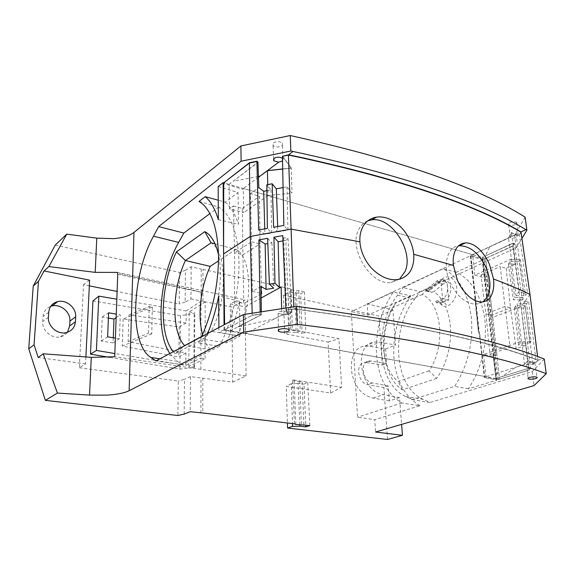 <?xml version="1.0" encoding="UTF-8"?>
<svg xmlns="http://www.w3.org/2000/svg" width="575" height="575" viewBox="0 0 575 575"><rect width="100%" height="100%" fill="white"/><g stroke="black" fill="none" stroke-linecap="round" stroke-linejoin="round"><path stroke-width="0.43" stroke-dasharray="2.88 2.16" d="M435.699 301.357L442.577 298.439L440.874 280.823L436.964 282.418L426.478 291.072L425.442 290.368L428.835 291.209L439.868 282.009L441.866 280.744L445.833 280.32C450.865 282.778 452.094 287.852 449.528 295.557L447.062 299.352L443.9 301.652L439.782 303.406L436.396 302.558L435.699 301.357L440.773 302.594L443.275 302.313L448.773 299.978L447.041 282.447L440.874 280.823M436.396 302.558L440.558 300.797L443.742 298.497C449.391 292.891 448.572 280.629 442.542 279.486L438.56 279.903L436.554 281.175L425.442 290.368M442.577 298.439L448.773 299.978M436.964 282.418L443.152 284.036L447.041 282.447M426.478 291.072L431.588 292.352L434.01 291.604C437.582 294.285 440.673 297.857 443.275 302.313M443.152 284.036L434.01 291.604M440.773 302.594L442.491 305.742L445.589 306.863C454.854 326.772 450.901 359.102 436.619 378.386L428.986 370.796C446.315 345.913 441.895 303.176 422.244 294.515L428.411 288.348L430.064 289.132L428.806 290.612L431.588 292.352M439.782 303.406L442.491 305.742M428.835 291.202L428.806 290.612M430.064 289.132L441.643 279.464C450.893 270.868 461.279 284.776 454.868 297.915L454.085 299.489C452.209 302.766 449.902 305.009 447.156 306.202L445.589 306.863M428.986 370.796L398.238 381.512C380.787 368.51 378.515 331.811 392.639 307.697L395.658 303.075L428.411 288.348M422.244 294.515L392.639 307.697M412.174 399.589L429.913 402.507L423.114 399.323L405.483 396.405L412.174 399.589L454.617 386.342C467.906 365.527 473.469 342.463 471.313 317.163C467.949 292.704 458.541 276.561 443.095 268.741L403.132 287.615L420.203 291.705L516.199 247.803L521.956 238.316M405.483 396.405C376.74 383.662 373.434 326.039 397.555 295.155L403.132 287.615M436.619 378.386L402.356 389.9C380.672 375.547 377.976 330.941 395.658 303.075M402.356 389.9L398.238 381.512M484.387 377.121L484.811 377.66L479.723 334.765L484.387 377.121L498.144 379.558L528.698 370.25L499.538 379.119L492.804 317.386L485.645 258.427L482.159 257.42L512.842 243.433L514.366 243.505L522.316 300.013L513.331 299.719L514.747 297.678L524.199 297.404L522.316 300.013M521.051 231.984L519.448 234.686L517.09 234.923L518.19 235.441L516.99 237.317C514.187 238.345 511.994 238.402 510.413 237.489L511.484 235.664L515.811 234.78L511.491 232.559L508.473 238.014L472.607 254.66L474.857 275.166L511.427 259.052L508.473 238.014L489.828 246.668L485.322 255.976L512.814 243.218L514.33 243.275L512.771 245.899L484.229 259.059L470.868 255.623L470.35 255.868L470.903 256.27L483.18 259.821L456.313 272.205C471.924 280.018 481.476 296.053 484.955 320.318C487.219 345.41 481.692 368.244 468.366 388.815L497.016 380.097L484.811 377.66M468.366 388.815L454.617 386.342M544.273 359.059L532.22 371.622L429.913 402.507M283.453 314.381L281.757 315.229L288.787 314.202L291.525 312.211L287.701 311.722L288.118 312.06L287.349 313.548L283.453 314.381L278.171 313.519L278.753 311.787L286.501 311.262L285.955 310.299L293.904 309.084L306.935 310.716C409.968 324.71 485.056 340.544 532.206 358.203L538.035 360.331L536.216 362.264L533.722 362.43L533.931 363.824L532.565 363.731L532.385 362.322L527.893 362.911L526.571 364.241C528.13 364.895 530.416 364.873 533.413 364.169L533.514 364.14C534.908 363.673 535.354 363.228 534.851 362.796L533.722 362.43M474.857 275.166L484.337 277.732L486.853 276.64L495.981 355.465L493.278 356.378L483.568 354.444L521.841 341.219L524.501 364.514L527.929 360.726L532.385 362.322M524.501 364.514L515.797 367.238L501.86 376.618L528.842 368.201L530.452 368.388L528.856 368.345M530.452 368.388L528.698 370.25M423.114 399.323C393.983 386.623 390.332 329.576 414.589 299.144L420.203 291.705M456.313 272.205L443.095 268.741M489.828 246.668L508.458 237.87M474.634 297.383L475.309 295.945L474.964 297.692L474.634 297.39L478.45 332.149L479.723 334.765M470.868 255.623L475.309 295.945M482.116 258.887L495.938 379.428M482.684 258.621L489.03 317.616L496.541 379.241M498.144 379.558L490.985 318.09L489.03 317.616M484.229 259.059L490.985 318.09L492.804 317.386L485.645 258.427L224.077 182.907L225.127 182.706L224.207 182.44M529.977 294.371L521.058 306.547L528.677 370.084L530.438 368.23L523.365 308.114L514.352 307.833L518.607 345.151L525.881 345.309L516.12 348.623L510.054 347.307L489.929 354.214L485.889 313.921L505.022 306.439L500.221 266.556L506.151 268.288L515.488 264.248L508.429 263.954L509.939 261.481L519.261 261.23L524.199 297.404M493.278 356.378L495.923 378.472L528.842 368.201L501.86 376.618M261.316 311.808L261.345 314.626L260.216 314.029L261.345 314.626L237.877 326.887L261.345 314.798L230.374 330.805L224.703 329.791L252.217 315.237L225.314 329.468L252.217 315.237L260.223 314.223L252.224 315.445M274.361 318.917L281.757 315.179L274.361 318.917L237.877 326.887M288.787 314.202L281.757 315.179L288.787 314.13L291.518 312.11L286.688 311.492L285.947 310.148L293.904 308.947L306.935 310.572C414.201 325.141 491.23 341.694 538.02 360.216C491.23 341.694 414.201 325.141 306.935 310.572L293.904 308.947L293.825 306.827M515.797 367.238L524.493 364.471L527.929 360.697L532.831 362.394L536.202 362.135L538.02 360.216L537.575 356.558M245.489 333.32L244.763 333.687L223.373 330.057L224.085 329.676L245.489 333.32L499.538 379.119L492.804 317.386L521.058 306.547L512.799 246.129L485.645 258.427L512.799 246.129L514.33 243.275M527.929 360.726L532.831 362.394L533.039 363.896L532.565 363.731M281.621 308.696L281.757 315.179L245.489 333.522L486.012 376.69L524.493 364.471L527.929 360.697L520.246 299.575L524.537 301.437L532.831 362.394L536.216 362.264M533.931 363.824L533.039 363.896M538.035 360.331L536.202 362.135L528.59 301.092L526.635 303.715L531.113 341.421L521.432 341.715L521.841 341.219M532.22 371.622L534.024 385.602M525.14 217.17L514.575 235.297L516.199 247.803M420.002 405.691C404.656 396.563 395.959 380.564 393.918 357.693C392.653 334.758 398.288 314.137 410.809 295.823L393.293 292.078C381.002 310.68 375.425 331.502 376.56 354.545C378.429 377.516 386.838 393.681 401.788 403.032L420.002 405.691L374.756 419.692L375.568 432.019M410.809 295.823L367.899 315.136L351.282 311.607L357.506 417.198L374.756 419.692M514.575 235.297L367.166 303.895L367.899 315.136M497.016 380.097L483.18 259.821M474.964 297.692L478.781 332.422L480.147 335.383M470.35 255.868L474.864 296.966M470.443 256.026L484.337 377.488M519.448 234.686L521.087 232.228L519.477 234.923L527.498 292.833L523.458 293.185L516.098 233.737L516.947 233.658L517.09 234.923M523.458 293.185L519.182 291.273L511.513 232.71L508.473 238.014L511.513 232.71L516.285 235.225L519.477 234.923L516.285 235.225L511.491 232.559M509.752 222.568C512.735 221.454 515.063 221.418 516.738 222.453L515.48 224.494C512.519 225.594 510.205 225.637 508.53 224.609L509.752 222.568M515.811 234.78L515.638 233.493L516.947 233.658M515.638 233.493L516.098 233.737M512.814 243.218L485.322 255.976M283.072 187.536L286.99 186.774L291.935 193.056L291.266 168.152L282.699 169.072L291.266 168.152L282.44 156.321L291.266 167.979L282.433 156.033M258.441 176.468L233.213 181.197L257.952 162.121M472.607 254.66L243.311 188.463L243.678 212.621L229.49 208.783L229.066 184.345L257.959 162.38L233.213 181.197M512.771 245.899L514.366 243.505L512.842 243.433L515.488 264.248M478.795 332.645L479.262 333.464M229.066 184.345L224.077 182.907M224.085 329.676L224.056 324.817M242.542 189.211L243.311 188.636L242.542 189.211L222.381 183.224M223.373 330.057L218.903 332.393L239.983 336.066L226.334 342.873L205.124 339.588L198.612 342.988L201.631 336.698M169.855 353.553L177.265 361.287L182.584 364.701L219.384 346.344L198.612 342.988M182.584 364.701L155.94 360.928M261.345 314.798L260.223 314.223M291.525 312.211L286.688 311.492L286.76 313.317L286.501 311.262M287.701 311.722L287.795 313.447L286.76 313.317M285.861 308.049L285.955 310.299M293.904 309.084L285.947 310.148L286.688 311.492L283.662 237.647L282.763 235.642M389.354 400.919L371.853 397.828L367.26 396.017C347.127 386.163 345.812 347.458 364.902 346.114L369.739 346.215L385.631 348.989L386.673 363.551L370.904 360.999L366.462 362.602L364.651 362.566C354.947 363.033 357.83 383.424 367.871 384.668L383.892 387.564L388.283 385.926L389.354 400.919L399.567 397.577L401.602 424.393M399.567 397.577L381.994 394.385C359.152 389.857 353.201 343.282 374.778 342.06L379.629 342.175L395.586 345.043L392.912 309.882L367.166 303.895M401.788 403.032L357.506 417.198M393.293 292.078L351.282 311.607M55.207 245.13L179.529 272.385L179.177 303.967L117.106 291.453M392.912 309.882L378.889 316.085L283.396 295.155L288.061 292.646L295.061 292.56L300.711 293.825L304.441 291.863L298.806 290.591L296.441 290.864L291.151 289.671L289.807 288.664L201.228 269.035L201.157 301.012L231.897 307.072L232.674 382.159L190.462 376.567L190.232 411.714M191.166 266.764L190.958 298.899L185.157 302.098L185.43 270.308L191.166 266.764L201.228 269.035M185.43 270.308L179.529 272.385M273.456 142.888C276.819 141.17 279.86 141.256 282.569 143.168L282.088 145.798C278.76 147.487 275.741 147.401 273.024 145.525L273.456 142.888M224.207 182.426L225.127 182.706M282.483 158.319L283.044 158.952L282.533 160.907M199.065 201.437L218.673 207.043L209.861 213.627M218.184 186.501L238.05 192.568L225.22 202.148L218.248 200.229M291.266 167.979L282.699 168.935M207.69 333.493L205.124 339.588M218.881 327.556L218.903 332.393M239.983 336.066L239.516 301.35L218.723 295.967M239.516 301.35C236.44 316.272 232.048 330.115 226.334 342.873M219.384 346.344C231.754 322.949 239.495 289.764 238.984 262.078C237.928 233.083 231.157 214.734 218.673 207.043M201.789 336.353L211.255 331.243L204.736 337.935C217.738 314.92 223.797 277.847 218.5 254.754M204.736 337.935L175.188 353.747L184.367 345.855M173.341 351.699L175.188 353.747M287.795 313.447L286.566 312.965M200.905 412.972L200.984 378.027M298.806 290.591L300.207 331.193L290.828 329.382L289.807 288.664M291.151 289.671L292.373 330.251L297.929 331.322L300.207 331.193L338.97 338.682L341.564 387.334L330.611 392.984L286.264 386.457L287.414 422.992M309.81 425.579L307.747 382.152L341.564 387.334M294.429 423.818L292.546 379.823L302.098 381.29L299.783 381.699L301.393 425.09M292.546 379.823L294.127 380.837L299.783 381.699M295.83 424.436L294.127 380.837M303.887 424.875L302.098 381.29L307.747 382.152L304.01 384.165L305.763 425.098M299.855 424.911L298.015 383.259L304.01 384.165M298.015 383.259L291.259 383.712L292.445 423.588M291.259 383.712L286.264 386.457M330.611 392.984L328.117 341.988L284.611 333.773L283.396 295.155M366.462 362.602L382.317 365.075L378.889 316.085M387.528 439.473L383.892 387.564M85.898 356.953L85.567 363.889L79.314 367.756L83.526 284.683L89.333 285.854M79.314 367.756L178.315 381.009L177.927 415.509M67.483 332.264C65.744 334.657 63.379 336.188 60.389 336.871C51.879 339.07 41.81 330.438 42.737 321.526L43.068 316.545C43.592 311.557 46.144 308.15 50.729 306.331M184.173 414.079L184.474 379.327L178.315 381.009M190.462 376.567L184.474 379.327M385.631 348.989L395.586 345.043M382.317 365.075L386.673 363.551M288.061 292.646L289.534 332.142L284.611 333.773M295.061 292.56L296.168 332.328L289.534 332.142M296.168 332.328L302.055 333.457L300.711 293.825M304.441 291.863L305.749 332.264L302.055 333.457M297.929 331.322L296.441 290.864M290.828 329.382L292.373 330.251M190.958 298.899L201.157 301.012M185.157 302.098L179.177 303.967M218.349 219.708L238.481 224.243L238.05 192.568M225.22 202.148C230.748 206.813 235.168 214.18 238.481 224.243M215.064 243.85L236.684 249.687C252.238 259.059 253.057 306.547 237.108 335.685L211.255 331.243C227.384 301.458 227.068 252.626 211.751 243.29L211.09 242.83M232.674 382.159L246.078 375.928L114.705 356.737M85.567 363.889L38.202 357.528M246.078 375.928L244.885 299.841L231.897 307.072M117.228 272.406L244.885 299.841M89.607 280.154L83.526 284.683M328.117 341.988L338.97 338.682M388.283 385.926L372.348 382.943C362.365 381.441 359.598 361.517 369.121 360.949L370.904 360.999M117.731 274.332L201.049 292.323L200.898 358.009L205.081 358.75L188.808 366.34L194.522 367.332L193.919 367.612L179.925 369.114L109.401 357.312M186.127 323.013L179.163 326.974L123.165 319.024L132.121 315.33L186.127 323.013L186.228 310.953L201.027 301.185L205.117 301.933L205.081 358.75M201.049 292.323C197.397 291.036 179.134 286.968 165.32 283.827L117.199 273.125M152.346 306.978L151.757 333.845L148.566 333.177L149.191 306.489L128.965 314.877L132.121 315.33L152.346 306.978L149.191 306.489M237.108 335.685L210.321 349.636L184.618 345.64M210.321 349.636L209.71 348.953C206.633 345.345 204.262 340.537 202.601 334.528M236.045 249.248L218.507 260.877M200.876 369.38L200.898 358.009L185.775 365.434L114.82 353.539M188.808 366.34L189.189 311.938L205.117 301.933M186.228 310.953L116.818 299.187M189.189 311.938L194.781 312.929L194.192 313.296L180.493 315.725L179.925 369.114M92.942 300.926L180.493 315.725M185.876 352.957L178.832 357.075L122.252 346.049L131.301 342.305L185.876 352.957L185.775 365.434M179.163 326.974L178.832 357.075M151.757 333.845L131.301 342.305L128.117 341.679L128.965 314.877M123.165 319.024L122.252 346.049M128.117 341.679L148.566 333.177M113.275 337.755L113.081 342.908L119.42 338.74L120.261 314.856L116.272 314.151M119.42 338.74L115.388 338.093M113.081 342.908L101.207 341.011L102.228 316.962L108.395 318.054M193.919 367.612L194.192 313.296M194.522 367.332L194.781 312.929M101.207 341.011L107.647 336.857M102.228 316.962L108.603 312.793M116.143 317.601L120.261 314.856M267.634 238.33L271.925 242.851L267.835 243.57M271.925 242.851L273.714 288.183M260.18 311.981L260.216 314.029L252.217 315.237L252.166 313.21M261.028 286.472L252.317 291.417L251.519 241.78L234.55 252.748L233.385 205.965L229.49 208.783M261.107 293.839L243.8 303.471L242.923 254.783L234.55 252.748L234.478 301.552L230.345 303.895L230.374 330.805M252.317 291.417L261.107 293.322M234.478 301.552L243.8 303.471M230.345 303.895L245.087 306.842L245.489 333.522M261.158 298.001L245.087 306.842M282.986 240.911L285.832 240.408L288.787 314.13L291.518 312.11L288.053 238.381L283.662 237.647M224.703 329.791L224.631 324.508M285.832 240.408L288.053 238.381M483.568 354.444L486.012 376.69M484.337 277.732L482.159 257.42M495.923 378.472L499.538 379.119L528.677 370.084L530.438 368.23L528.842 368.201L525.881 345.309M261.769 293.473L260.008 243.944L251.519 241.78L250.484 193.617L258.815 187.601M233.385 205.965L242.355 208.466L242.923 254.783L260.008 243.944L259.577 196.276L250.484 193.617M520.246 299.575L517.098 303.988L521.432 341.715M524.537 301.437L528.59 301.092M523.365 308.114L525.262 305.569L529.87 342.873L531.113 341.421M258.47 177.294L243.311 188.463M286.99 186.774L287.938 230.108L283.842 225.422M277.668 226.543L277.854 231.912L273.65 227.269M277.854 231.912L287.938 230.108M267.763 184.64L268.043 195.557L291.935 193.056M268.043 195.557L243.678 212.621M242.355 208.466L259.577 196.276M266.886 190.677L271.005 189.879L266.807 184.827M271.005 189.879L271.652 233.026L267.382 228.404M258.678 229.978L264.924 234.226L271.652 233.026M264.766 228.872L264.924 234.226M486.853 276.64L480.944 274.994L485.889 313.921L491.366 315.251L510.521 307.841L516.12 348.623M495.981 355.465L489.929 354.214M529.87 342.873L520.238 343.167L518.607 345.151M519.182 291.273L516.055 295.787L511.046 259.677L511.427 259.052M511.046 259.677L520.411 259.426L519.261 261.23M480.944 274.994L500.221 266.556M506.151 268.288L510.521 307.841L505.022 306.439L510.054 347.307M526.635 303.715L517.098 303.988M520.411 259.426L525.564 295.514L527.498 292.833M525.262 305.569L515.775 305.842L520.238 343.167M515.775 305.842L514.352 307.833M483.029 301.918L476.531 304.218C466.347 304.031 457.693 297.11 450.577 283.453C442.247 266.362 446.689 247.099 458.555 245.863M399.517 279.177L390.928 282.541C371.083 285.739 348.321 248.932 358.57 229.849C360.697 225.364 363.817 222.338 367.935 220.764M516.055 295.787L525.564 295.514M509.939 261.481L514.747 297.678M508.429 263.954L513.331 299.719M436.554 281.175L439.868 282.009L441.643 279.464M440.558 300.797L443.9 301.652L447.156 306.202M537.97 360.309L543.26 358.656M397.555 295.155L414.589 299.144M225.314 329.468L224.645 329.777M294.048 309.098L298.892 306.683M470.903 256.27L479.334 332.875M474.979 296.908L478.45 332.149M283.044 158.952L284.036 158.211M177.265 361.287L159.958 358.793M288.571 311.83L288.118 312.06M202.824 378.019L202.774 412.979M202.939 301.063L202.989 269.086M373.132 398.101L383.281 394.666M369.739 346.215L379.629 342.175M372.348 382.943L367.871 384.668M48.753 312.211L43.068 316.545M48.422 317.249L42.737 321.526M442.542 279.486L445.833 280.32M534.851 362.782L537.007 377.257M526.571 364.241L528.102 378.185M518.19 235.455L516.738 222.453M510.413 237.489L508.53 224.609M287.845 311.815L288.736 329.511M278.171 313.519L278.365 329.834M364.902 346.114L374.778 342.06M282.807 158.628L282.569 143.168M273.65 158.829L273.024 145.525M369.121 360.949L364.651 362.566M60.389 336.871L66.161 332.63M481.857 302.019L476.531 304.218M396.887 279.644L390.928 282.541"/><path stroke-width="0.86" d="M543.26 358.656L544.273 359.059L546.25 373.692C497.31 355.005 414.287 338.546 297.189 324.307L296.527 306.41L298.892 306.683C413.202 321.899 494.658 339.228 543.26 358.656M521.956 238.316L526.894 230.187L525.909 229.626L520.993 231.948L529.977 294.371L537.575 356.558M535.569 378.616C537.057 378.134 537.539 377.689 537.007 377.257C535.332 376.632 532.896 376.69 529.697 377.437L529.589 377.466C528.123 377.94 527.649 378.386 528.166 378.81C529.827 379.435 532.256 379.385 535.454 378.645L535.569 378.616M401.602 424.393L402.435 435.311L375.568 432.019L534.024 385.602L546.25 373.692M525.909 229.626C478.235 200.704 400.617 174.656 293.049 151.477L290.828 151.009L290.26 135.528C399.036 159.821 477.329 187.033 525.14 217.17L526.894 230.187M520.993 231.948C475.137 204.492 401.702 179.616 300.675 157.313L288.42 154.812L291.101 229.102L359.943 241.816C360.309 248.659 362.703 255.537 367.137 262.459C371.026 268.467 376.345 273.262 383.094 276.841C387.888 279.141 392.488 280.075 396.887 279.644L400.416 278.925C406.051 276.855 409.846 273.276 411.786 268.18C413.49 263.947 414.129 259.318 413.705 254.294L453.431 265.442L457.448 280.406C459.993 286.386 463.831 291.733 468.948 296.456C473.326 300.186 477.631 302.04 481.857 302.019L482.231 301.997C486.745 301.35 489.85 299.058 491.546 295.119C493.58 290.483 494.234 285.107 493.508 278.99C507.107 284.115 519.261 289.239 529.977 294.371M249.392 162.775L224.207 182.44L249.392 162.775L256.888 161.244L257.952 162.121L256.896 161.532L258.678 229.978L267.382 228.404L266.807 184.827L272.169 183.777L273.65 227.269L283.842 225.422L282.44 156.321L288.427 155.099L300.682 157.615C401.781 180.011 475.245 204.887 521.087 232.228C475.245 204.887 401.781 180.011 300.682 157.615L288.427 155.099L282.44 156.321L288.42 154.812M259.986 176.18L267.397 170.646L282.699 169.072L267.397 170.718L259.986 176.18L258.441 176.468M266.886 190.677L263.688 191.295L258.815 187.601L257.959 162.38L256.896 161.532L249.399 163.056L256.888 161.244M224.056 324.817L223.143 182.634L223.725 182.814L223.596 253.913L250.276 236.426L291.101 229.102L293.825 306.827M209.861 213.627L183.842 233.062L178.66 242.398L153.518 236.196C131.618 275.411 128.922 343.663 150.815 357.478L155.94 360.928L243.405 314.554L296.527 306.41M85.898 356.953L89.607 280.154L44.031 270.947L48.875 266.57L95.198 272.363L117.228 272.406L117.731 274.332L114.705 356.737L91.281 357.348L89.542 395.104L57.421 393.063L45.367 400.358L177.927 415.509L184.173 414.079L190.232 411.714L202.774 412.979L294.429 423.818L295.83 424.436L309.81 425.579L305.842 426.887L299.913 426.19L292.531 426.377L287.572 428.044L387.528 439.473L402.435 435.311M89.542 395.104L107.374 395.126C117.192 394.457 124.452 392.991 129.138 390.72L243.671 332.142L297.189 324.307M288.089 331.337L288.197 331.286C289.347 330.697 289.527 330.107 288.736 329.511C285.89 328.325 282.648 328.311 279.012 329.461L278.386 331.257C281.197 332.451 284.431 332.479 288.089 331.337M243.405 314.554L243.671 332.142M91.281 357.348L43.161 353.805L38.202 357.528L34.069 344.799L28.75 348.795L33.228 286.077L55.207 245.13L66.772 234.126L96.78 238.151L113.491 238.661C122.712 237.892 129.54 235.815 133.982 232.415L129.138 390.72M290.26 135.528L240.889 145.957L133.982 232.415M240.889 145.957L241.119 161.216L290.828 151.009M282.483 158.319C279.773 156.824 276.999 156.831 274.16 158.341L273.743 160.799L278.702 162.193L267.397 170.646L282.699 168.935M183.842 233.062L158.657 226.6L241.119 161.216M218.248 200.229L205.21 196.643L199.065 201.437L202.242 203.708C212.498 212.836 217.932 230.647 218.529 257.133C218.327 284.898 212.693 311.42 201.631 336.698M223.143 182.634L218.184 186.501L218.349 219.708C215.151 209.084 210.766 201.394 205.21 196.643M218.881 327.556L218.723 295.967C216.063 309.213 212.383 321.72 207.69 333.493M178.66 242.398C159.692 275.576 154.768 330.934 169.855 353.553M218.5 254.754C215.762 242.708 211.205 234.995 204.822 231.61L176.475 251.843C160.526 284.589 158.391 333.859 173.341 351.699M153.518 236.196L158.657 226.6M305.763 425.098L305.842 426.887M299.913 426.19L299.855 424.911M292.445 423.588L292.531 426.377M287.572 428.044L287.414 422.992M43.161 353.805L57.421 393.063M28.75 348.795L45.367 400.358M89.333 285.854L117.106 291.453M50.729 306.331L52.073 305.943C60.67 303.65 70.725 312.239 69.906 321.102L69.632 326.011L67.483 332.264M33.228 286.077L38.468 281.333L34.069 344.799M44.031 270.947L38.468 281.333M48.875 266.57L66.772 234.126M282.533 160.907L278.702 162.193M204.822 231.61L211.09 242.83L185.373 260.511C172.248 288.909 171.12 330.021 183.986 344.899L184.618 345.64L201.789 336.353M176.475 251.843L185.373 260.511L210.198 266.383C200.56 287.371 197.311 315.747 202.601 334.528M75.404 321.756C74.815 327.484 71.738 331.107 66.161 332.623C57.593 334.815 47.531 326.169 48.422 317.249L48.753 312.211C49.4 306.626 52.397 303.082 57.752 301.595C66.405 299.316 76.453 307.92 75.67 316.796L75.404 321.756L69.632 326.011M215.064 243.85L211.09 242.83M218.507 260.877L210.198 266.383M114.82 353.539L96.42 350.448L90.469 354.143L109.401 357.312M116.818 299.187L98.821 296.139L96.42 350.448M90.469 354.143L92.942 300.926L98.821 296.139M115.388 338.093L107.647 336.857L108.603 312.793L116.272 314.151M108.395 318.054L113.979 319.039L113.275 337.755M113.979 319.039L116.143 317.601M267.835 243.57L265.161 244.037L266.088 289.405L261.028 286.472L261.316 311.808M285.861 308.049L282.763 235.642L273.93 237.216L274.972 283.238L269.373 284.143L267.634 238.33L258.894 239.883L260.18 311.981M265.161 244.037L258.894 239.883M269.373 284.143L273.714 288.183L266.088 289.405M252.166 313.21L250.276 236.426L249.399 163.056L223.725 182.807M261.107 293.322L261.769 293.473L261.107 293.839M281.621 308.696L281.161 286.997L261.158 298.001M281.161 286.997L279.256 287.299L274.972 283.238M224.631 324.508L223.596 253.913M273.93 237.216L278.149 241.759L279.256 287.299M282.986 240.911L278.149 241.759M267.763 184.64L267.397 170.718L258.47 177.294M272.169 183.777L276.316 188.844L277.668 226.543M276.316 188.844L283.072 187.536M263.688 191.295L264.766 228.872M359.943 241.816C359.569 236.641 360.388 231.941 362.387 227.714C364.723 222.654 368.834 219.248 374.72 217.487L376.567 217.127C381.498 216.452 386.594 217.487 391.848 220.247C398.202 223.941 403.161 228.692 406.712 234.478C410.802 241.133 413.137 247.746 413.705 254.294M493.508 278.99L489.577 264.701C487.277 259.016 483.776 253.805 479.083 249.076C474.9 245.137 470.594 243.081 466.174 242.894L465.304 242.923C461.042 243.477 457.952 245.525 456.018 249.083C453.582 253.647 452.719 259.102 453.431 265.442M458.555 245.863L459.31 245.769C469.761 245.834 478.537 252.734 485.631 266.462C492.143 282.318 491.273 294.141 483.029 301.918M367.935 220.764L371.723 219.858C391.647 216.459 414.173 251.627 405.08 271.472L399.517 279.177M293.049 151.477L288.549 154.84M159.958 358.793L150.815 357.478M96.78 238.151L95.198 272.363M75.67 316.796L69.906 321.102M528.102 378.185L528.166 378.81M278.365 329.834L278.386 331.257M273.743 160.799L273.65 158.829M57.752 301.595L52.073 305.936M465.304 242.923L459.31 245.769M376.567 217.127L371.723 219.858"/></g></svg>
